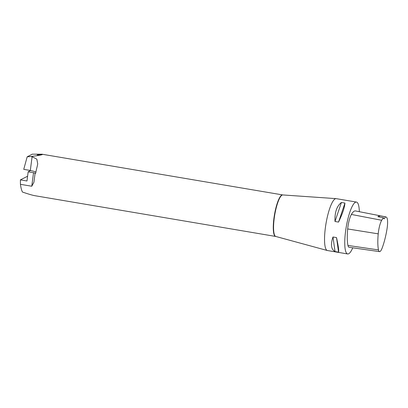 <?xml version="1.0" encoding="UTF-8"?>
<svg xmlns="http://www.w3.org/2000/svg" width="408" height="408" viewBox="0 0 408 408"><rect width="100%" height="100%" fill="white"/><g stroke="black" fill="none" stroke-linecap="round" stroke-linejoin="round"><path stroke-width="0.61" d="M41.978 154.209C43.783 154.555 40.117 155.326 30.972 156.519L32.099 156.713L36.842 159.171L37.725 163.873L37.128 166.709A21.048 4.733 99.6 0 0 35.659 173.364L35.088 173.267L33.935 182.182L31.768 186.237L20.436 184.319L20.4 179.877L26.974 180.989L28.162 171.824L30.513 170.498A8.42 1.382 7.4 0 0 30.309 170.468L23.74 169.351L27.173 156.83L32.263 154.163L41.978 154.209L282.81 194.942A21.063 4.738 99.6 0 0 274.732 214.929A21.063 4.738 99.6 0 0 275.788 236.467L327.318 250.507A26.311 5.921 -80.4 0 1 325.997 223.604A26.311 5.921 -80.4 0 1 336.09 198.635A26.311 5.921 -80.4 0 1 336.223 198.65L356.444 202.072A26.311 5.921 -80.4 0 1 359.336 211.696M275.788 236.467L34.955 195.713C32.543 195.299 28.371 194.075 22.445 192.035C21.578 190.317 20.91 187.741 20.436 184.319M352.762 247.809A26.311 5.921 -80.4 0 1 347.667 253.954L327.445 250.532A26.311 5.921 -80.4 0 1 327.318 250.507M347.667 253.954A26.311 5.921 -80.4 0 1 346.219 227.026A26.311 5.921 -80.4 0 1 356.444 202.072M332.979 236.992L336.518 237.594C338.344 245.897 339.028 250.752 338.569 252.164L335.034 251.568C331.133 249.416 330.444 244.56 332.979 236.992L335.034 251.568M341.409 202.485L344.944 203.082C344.653 207.427 342.516 213.761 338.528 222.09L334.994 221.488C334.621 212.43 336.758 206.091 341.409 202.485L334.994 221.488M386.968 229.265A28.672 6.452 -80.4 0 1 382.163 248.003A11.837 2.662 -80.4 0 1 379.542 251.634A11.837 2.662 -80.4 0 1 378.491 249.915A28.672 6.452 -80.4 0 1 378.221 233.85A11.837 2.662 -80.4 0 1 381.694 220.269A28.672 6.452 -80.4 0 1 383.546 217.765L377.92 216.704A28.82 6.482 99.6 0 1 379.782 215.73L385.346 216.821A28.672 6.452 -80.4 0 1 385.657 216.852A28.672 6.452 -80.4 0 1 386.769 217.597A11.837 2.662 -80.4 0 1 386.968 229.265M379.542 251.634L349.075 247.284A12.628 2.841 -80.4 0 1 347.958 245.453A29.468 6.63 -80.4 0 1 347.677 228.944A12.628 2.841 -80.4 0 1 351.385 214.45A29.468 6.63 -80.4 0 1 355.455 210.936L385.657 216.852M385.346 216.821A5.263 1.183 -80.4 0 1 384.05 218.77A5.263 1.183 -80.4 0 1 383.546 217.765M379.282 216.964A5.263 1.183 99.6 0 0 379.782 215.73M338.569 252.164L336.518 237.594M338.528 222.09L344.944 203.082M27.591 176.236L20.4 179.877M30.972 156.519L27.173 156.83M40.922 154.765L39.902 154.754L41.703 154.357L37.189 154.928L40.922 154.765M35.088 173.267A2.106 0.347 7.4 0 0 33.522 172.732L28.162 171.824M30.498 170.6A8.42 1.382 -172.6 0 1 35.899 172.079M39.5 154.775L37.674 154.861L39.505 154.826M275.599 236.426A21.048 4.733 -80.4 0 1 273.579 221.411A21.048 4.733 -80.4 0 1 279.164 198.507A21.048 4.733 -80.4 0 1 282.622 194.917M378.491 249.915L347.958 245.453M378.221 233.85L347.677 228.944M381.694 220.269L351.385 214.45M31.768 186.237L33.522 172.732M30.309 170.468L32.099 156.713M282.81 194.942L336.09 198.635M33.997 181.688L33.935 182.182"/></g></svg>
